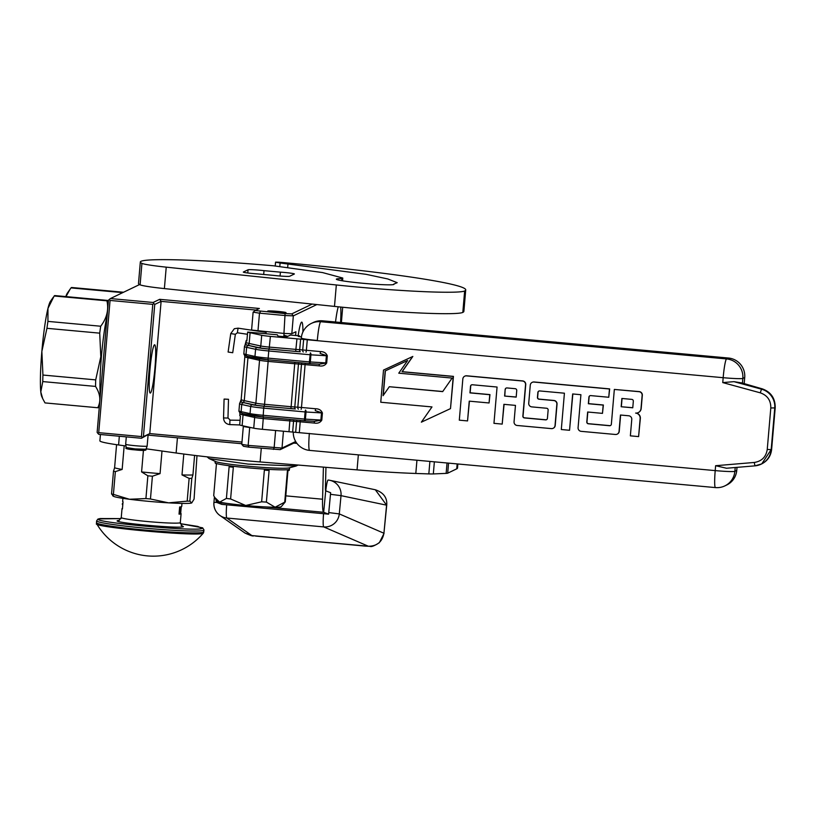 <?xml version="1.0" encoding="UTF-8"?>
<svg xmlns="http://www.w3.org/2000/svg" width="816" height="816" viewBox="0 0 816 816"><rect width="100%" height="100%" fill="white"/><g stroke="black" fill="none" stroke-linecap="round" stroke-linejoin="round"><path stroke-width="1.22" d="M139.556 284.56L110.395 298.564L153.122 302.481L159.671 299.329L259.355 308.468L255.122 310.498L285.08 313.609L283.948 333.428L251.583 330.031L253.113 312.161L255.122 310.498M260.559 311.365L259.488 313.171L285.478 315.557L293.342 315.853L291.791 313.864L285.08 313.609M291.791 313.864L312.181 304.072M275.941 312.314A9.16 0.541 4.9 0 0 286.018 312.64A9.16 0.541 4.9 0 0 277.848 311.396A9.16 0.541 4.9 0 0 267.76 311.069A9.16 0.541 4.9 0 0 275.941 312.314M159.671 299.329L161.109 301.369L256.01 310.07M153.122 302.481L153.836 303.501L152.776 304.358L110.058 300.441L109.334 299.421L110.395 298.564M154.744 304.429L161.109 301.369L149.777 433.592L143.412 436.642L154.744 304.429L153.836 303.501M257.958 331.041L259.488 313.171L253.113 312.161M283.948 333.428L291.812 333.713L293.342 315.853L316.853 304.562M152.776 304.358L141.443 436.57L142.351 437.498L141.474 438.263L98.756 434.347L97.135 432.398L108.467 300.186L109.334 299.421M143.412 436.642L142.351 437.498M154.969 367.71A24.256 2.407 95.2 0 0 154.663 344.77A24.256 2.407 95.2 0 0 149.92 370.127A24.256 2.407 95.2 0 0 150.236 393.067A24.256 2.407 95.2 0 0 154.969 367.71M241.975 442.048L149.777 433.592L141.474 438.263M291.812 333.713L295.922 331.745L295.606 335.498M341.384 322.544L342.689 307.244M335.519 322.014A26.948 2.672 -84.8 0 1 338.232 306.796M340.69 307.04A26.948 2.672 -84.8 0 1 340.578 322.473M298.156 335.733A26.948 2.672 -84.8 0 1 301.685 322.136A26.948 2.672 -84.8 0 1 302.92 331.979M283.448 431.236L282.01 448.066L280.153 449.657L296.004 442.037M295.678 441.507L282.01 448.066L248.156 445.393L248.921 447.158L280.153 449.657M97.849 433.418L98.726 432.653L110.058 300.441M141.443 436.57L98.726 432.653M241.832 443.72L148.022 435.122M244.168 426.095L243.311 426.513L241.781 444.373L243.484 446.291L248.921 447.158M243.311 426.513L249.686 427.523L248.156 445.393L241.781 444.373M251.41 427.686L249.686 427.523M275.614 430.522L274.135 447.77L273.431 449.402M125.664 444.251A10.781 0.632 4.9 0 0 125.664 444.261A10.781 0.632 4.9 0 0 135.283 445.72A10.781 0.632 -175.1 0 0 147.135 446.107A10.781 0.632 -175.1 0 1 147.135 446.107L145.993 449.259L135.089 448.902L126.256 447.566L125.664 444.261L126.296 436.876M268.709 311.11C267.087 311.59 284.478 313.191 285.08 312.61C286.702 312.12 269.311 310.529 268.709 311.11L268.423 311.335M224.339 399.065L228.5 399.289L224.084 399.106L223.543 417.935C223.808 421.862 225.899 424.085 229.786 424.606L239.68 424.942M228.5 399.289L227.97 418.006M235.365 334.264L232.723 352.726L228.113 352.043L230.744 333.601L235.355 334.285L237.364 332.775L238.068 328.165M283.907 335.223L287.722 336.376M754.953 465.854L761.746 463.886L771.181 449.606A17.962 17.84 64.4 0 1 754.963 465.854L726.311 468.262L754.953 465.854L754.27 462.458L715.622 465.712L726.526 468.241M322.595 320.821L320.719 321.718A17.962 17.84 -115.6 0 0 311.416 323.391L313.283 322.493A17.962 17.84 64.4 0 1 322.595 320.821L728.443 358.03A17.962 17.84 64.4 0 1 744.712 377.533L744.192 383.622M737.011 467.364L736.746 470.434A17.962 17.84 64.4 0 1 726.719 485L724.853 485.897A17.962 17.84 -115.6 0 0 734.869 471.342L736.746 470.434M775.18 407.867L771.62 449.392L775.2 407.888C775.373 398.443 771.049 392.088 762.226 388.844L741.764 382.928L733.951 381.653L722.752 382.592L723.17 377.696L270.382 336.396A10.781 0.632 -175.1 0 1 261.701 335.284L250.094 332.744A35.924 2.122 4.9 0 1 247.646 332.071L277.338 334.795L278.093 336.141L286.661 336.886L290.516 335.039L299.411 335.855L298.289 336.437M744.712 377.533L742.835 378.43A17.962 1.061 4.9 0 1 723.17 377.696A17.962 1.785 -84.8 0 1 726.566 358.928L320.719 321.718A17.962 1.785 -84.8 0 0 317.312 340.486A17.962 1.061 -175.1 0 1 301.288 338.059A17.962 17.962 0 0 1 311.416 323.391M301.43 336.896L298.289 336.386M309.356 433.398A17.962 1.785 95.2 0 0 309.58 450.391L715.438 487.591A17.962 17.962 0 0 0 724.853 485.897A17.962 17.84 -115.6 0 1 715.54 487.57A17.962 1.785 -84.8 0 1 715.438 487.591A17.962 1.785 -84.8 0 1 715.204 470.608L262.426 429.308A10.781 0.632 -175.1 0 1 253.735 428.186L242.128 425.646A35.924 2.122 -175.1 0 1 239.68 424.973L240.445 416.048A35.924 2.122 -175.1 0 1 239.802 415.579L239.955 413.794A35.924 2.122 4.9 0 0 243.046 414.926L242.128 425.646M638.316 412.57A4.998 4.967 -115.6 0 0 641.192 408.469L642.325 395.281A3.386 3.366 -115.6 0 0 639.265 391.609L614.336 389.436L611.357 424.208A1.683 1.673 64.4 0 1 609.552 425.728L588.316 423.779A1.683 1.673 64.4 0 1 586.796 421.954L587.642 412.009L602.473 413.365L603.177 405.093L588.356 403.736L588.917 397.127A1.683 1.673 64.4 0 1 590.733 395.607L608.756 397.259L609.47 388.987L533.919 382.061A3.386 3.366 -115.6 0 0 530.278 385.121L528.727 403.216A3.386 3.366 -115.6 0 0 531.787 406.888L546.608 408.245A1.683 1.673 64.4 0 1 548.138 410.071L547.424 418.353A1.683 1.673 64.4 0 1 545.618 419.873L524.382 417.925A1.683 1.673 64.4 0 1 522.862 416.099L525.555 384.683A3.386 3.366 -115.6 0 0 522.485 381.011L466.487 375.88A3.386 3.366 -115.6 0 0 462.835 378.94L459.306 420.169L467.548 420.923L469.241 401.156L489.07 402.971L489.773 394.699L469.955 392.884L470.516 386.274A1.683 1.673 64.4 0 1 472.331 384.754L497.066 387.029L493.955 423.341L502.197 424.096L503.89 404.328L515.467 405.389L514.06 421.79A3.386 3.366 -115.6 0 0 517.13 425.473L551.392 428.614A3.386 3.366 -115.6 0 0 555.033 425.554L556.859 404.236A3.386 3.366 -115.6 0 0 553.799 400.564L538.968 399.208A1.683 1.673 64.4 0 1 537.448 397.382L537.866 392.455A1.683 1.673 64.4 0 1 539.682 390.935L564.417 393.2L561.306 429.522L569.548 430.277L572.659 393.955L580.91 394.709L578.085 427.666A3.386 3.366 -115.6 0 0 581.145 431.338L615.407 434.479A3.386 3.366 -115.6 0 0 619.048 431.419L620.456 415.018L628.697 415.772A3.386 3.366 64.4 0 1 631.768 419.444L630.36 435.846L638.602 436.601L640.152 418.506A4.998 4.967 -115.6 0 0 635.623 413.08A4.998 4.967 -115.6 0 0 641.009 408.561L642.141 395.372A3.386 3.366 -115.6 0 0 639.071 391.7L614.336 389.436M638.602 436.601L640.346 418.424A4.998 4.967 -115.6 0 0 636.439 413.09M617.253 434.122A3.386 3.366 -115.6 0 0 619.242 431.327L620.629 415.038M569.548 430.277L572.842 393.975M538.907 391.048A1.683 1.673 -115.6 0 0 538.06 392.363L537.866 392.455M553.238 428.247A3.386 3.366 -115.6 0 0 555.217 425.462L557.042 404.144A3.386 3.366 -115.6 0 0 553.982 400.472L539.162 399.116A1.683 1.673 -115.6 0 1 537.632 397.29L538.06 392.363M502.197 424.096L504.074 404.348M471.556 384.866A1.683 1.673 -115.6 0 0 470.71 386.182L470.516 386.274M489.07 402.971L489.967 394.607L470.138 392.792L470.71 386.182M467.548 420.923L469.424 401.176M546.577 419.669A1.683 1.673 -115.6 0 1 545.802 419.781L524.576 417.833A1.683 1.673 -115.6 0 1 523.046 416.007L525.739 384.601A3.386 3.366 -115.6 0 0 522.679 380.919L466.67 375.788A3.386 3.366 -115.6 0 0 464.824 376.156M608.756 397.259L609.654 388.895L534.103 381.97A3.386 3.366 -115.6 0 0 532.256 382.337M589.958 395.729A1.683 1.673 -115.6 0 0 589.111 397.045L588.917 397.127M602.473 413.365L603.371 405.001L588.54 403.645L589.111 397.045M610.511 425.524A1.683 1.673 -115.6 0 1 609.736 425.636L588.499 423.698A1.683 1.673 -115.6 0 1 586.979 421.872L587.826 412.029M450.493 408.622L453.441 376.38L402.196 371.678L412.825 356.449L383.51 370.076L380.756 402.237L431.99 406.929L421.362 422.168L450.493 408.622L453.247 376.462L402.013 371.77L412.641 356.541L383.51 370.076M322.412 412.988C321.28 410.203 319.005 408.796 315.598 408.755L315.262 410.632L322.412 412.988L321.8 420.128L314.333 421.352L304.623 420.781M314.364 421.362L314.374 423.055C317.73 423.626 320.209 422.657 321.8 420.128M722.752 382.592L760.247 392.822C767.387 395.332 770.916 400.391 770.804 407.98L767.244 449.463C766.061 456.95 761.736 461.285 754.27 462.458M327.308 355.807C326.176 353.032 323.901 351.625 320.494 351.584L320.158 353.461L327.308 355.807L326.696 362.957L319.24 364.181L319.27 365.874C322.636 366.455 325.105 365.486 326.696 362.957M299.411 335.855L299.35 336.651M247.646 332.071L246.871 340.996A35.924 2.122 -175.1 0 1 246.238 340.537A35.924 2.122 -175.1 0 1 246.942 340.18M304.511 420.77L263.119 416.976L304.531 420.781A1.795 1.795 0 0 0 304.572 420.781A1.795 0.734 -86.6 0 0 305.408 419.149L304.49 419.077L304.521 420.781A1.795 0.734 -86.6 0 0 304.572 420.781L314.333 421.352M309.407 363.599L268.025 359.805L309.417 363.61A1.795 1.795 0 0 0 309.478 363.61A1.795 0.734 -86.6 0 0 310.315 361.978L309.397 361.906L309.427 363.599A1.795 0.734 -86.6 0 0 309.478 363.61L319.658 364.211L309.529 363.61M244.474 355.052L244.851 356.612A35.924 2.122 4.9 0 0 247.952 357.755L244.27 400.636A35.924 2.122 -175.1 0 1 241.179 399.493L244.851 356.612A35.924 2.122 4.9 0 1 244.892 356.541L245.137 355.531M245.861 343.373L246.075 344.668A1.795 1.765 -143.9 0 0 244.943 345.362L246.238 340.537M250.094 332.744L249.176 343.465A1.795 1.632 -77.7 0 1 247.391 345.148A37.618 2.224 -175.1 0 1 246.412 344.923L246.075 344.668M239.567 412.233L239.955 413.794A35.924 2.122 4.9 0 1 239.986 413.712L240.241 412.702M241.199 399.565L240.649 401.401L241.21 399.422L241.169 401.849A1.795 1.765 -143.9 0 0 240.037 402.543L241.179 399.493M247.513 356.378A1.795 1.632 102.3 0 1 247.952 357.755L259.549 360.295L255.877 403.175L244.27 400.636A1.795 1.632 -77.7 0 1 242.485 402.329A37.618 2.224 -175.1 0 1 241.505 402.094L241.169 401.849M516.181 397.117L504.604 396.056L505.165 389.456A1.683 1.673 64.4 0 1 506.981 387.937L515.222 388.691A1.683 1.673 64.4 0 1 516.742 390.517L516.181 397.117M632.767 407.806L621.17 406.745L621.874 398.463L631.808 399.381A1.683 1.673 64.4 0 1 633.328 401.197L632.767 407.806M383.061 395.689L389.324 386.723L442.68 391.619L452.125 378.073L398.769 373.187L407.612 360.519L385.193 370.933L383.061 395.689M239.71 403.43L239.567 403.736A1.795 1.795 -13 0 1 241.505 402.094L252.45 404.767A14.372 0.847 4.9 0 0 264.037 406.256L295.361 408.959A8.986 0.53 -175.1 0 1 290.792 408.602L264.221 406.174A12.577 0.745 -175.1 0 1 254.092 404.869L242.485 402.329M244.606 346.259L244.463 346.555A1.795 1.795 -13 0 1 246.412 344.923L257.356 347.596A14.372 0.847 4.9 0 0 268.943 349.085L300.268 351.778A8.986 0.53 -175.1 0 1 295.688 351.431L269.127 348.993A12.577 0.745 -175.1 0 1 258.988 347.687L247.391 345.148M255.979 358.214L247.493 356.357A1.795 1.632 -77.7 0 1 246.014 354.481A25.153 1.489 -175.1 0 1 243.851 353.705L243.892 354.266A1.795 1.795 -13 0 1 243.851 353.705L244.463 346.525A25.153 1.489 4.9 0 0 246.626 347.33L255.571 349.289A16.167 0.959 4.9 0 0 268.597 350.962L310.927 354.827A1.795 0.734 -86.6 0 0 310.345 352.879L309.397 361.906L267.985 358.112A16.167 0.959 -175.1 0 1 254.959 356.429L246.014 354.481L246.626 347.33A1.795 1.632 102.3 0 1 248.421 345.637M238.986 411.437L238.986 411.437A1.795 1.795 -13 0 1 238.945 410.876L239.557 403.706A25.153 1.489 4.9 0 0 241.73 404.501L241.118 411.652A25.153 1.489 -175.1 0 1 238.945 410.876L242.362 413.498A1.795 1.632 -77.7 0 1 241.118 411.652L250.053 413.61A16.167 0.959 -175.1 0 0 263.089 415.283L304.49 419.077L305.102 411.937L306.02 411.998A1.795 0.734 -86.6 0 0 305.449 410.06L305.102 411.937L263.701 408.133L263.109 416.986A14.372 0.847 -175.1 0 1 251.532 415.487A1.795 1.632 -77.7 0 1 250.053 413.61L250.665 406.46A16.167 0.959 4.9 0 0 263.701 408.133L264.037 406.256M516.191 397.015L504.604 396.056M504.788 395.964L505.165 389.456M506.206 388.049A1.683 1.673 -115.6 0 0 505.359 389.365M632.777 407.704L621.17 406.745M621.353 406.654L622.057 398.483M442.751 391.517L389.324 386.723M383.265 395.403L385.376 370.852M100.276 395.689A47.603 4.733 -84.8 0 1 101.398 356.806A47.603 4.733 95.2 0 1 107.131 315.71M53.254 297.269L50.439 301.328A48.501 4.814 95.2 0 0 47.96 308.407L54.162 295.994A53.897 5.355 95.2 0 1 54.907 295.586L107.681 300.431A53.897 5.355 95.2 0 0 106.937 300.829L54.162 295.994M47.93 321.392A53.897 5.355 95.2 0 0 46.94 328.318L41.861 351.4A48.501 4.814 95.2 0 1 47.96 308.407L47.93 321.392L100.705 326.227A53.897 5.355 95.2 0 0 99.715 333.152L46.94 328.318M100.705 326.227C106.835 318.179 108.916 309.713 106.937 300.829M108.355 301.441L107.753 300.441A53.897 5.355 95.2 0 0 107.681 300.431M42.707 398.657L41.718 396.474A48.501 4.814 -84.8 0 1 40.8 391.966A48.501 4.814 -84.8 0 1 41.861 351.4L42.932 375.044A53.897 5.355 -84.8 0 0 42.769 381.582L40.8 391.966L42.707 398.657L45.002 402.91A53.897 5.355 -84.8 0 0 45.074 402.92L97.849 407.755A53.897 5.355 -84.8 0 1 97.777 407.745L45.002 402.91M97.777 407.745C101.102 401.054 100.358 393.944 95.543 386.417A53.897 5.355 -84.8 0 1 95.707 379.879L100.796 356.806L99.715 333.152M95.707 379.879L42.932 375.044M99.368 406.266L98.583 407.357A53.897 5.355 -84.8 0 1 97.849 407.755M95.543 386.417L42.769 381.582M66.004 296.606L70.094 289.18L67.279 293.24A48.501 4.814 95.2 0 0 65.841 296.585M70.094 289.18L71.002 287.905A53.897 5.355 95.2 0 1 71.747 287.507L123.542 292.25M122.716 292.648L71.002 287.905M257.285 273.89A10.781 0.632 -175.1 0 1 252.919 273.544A10.781 0.632 -175.1 0 1 243.311 272.085A10.781 0.632 -175.1 0 1 243.362 272.024L248.044 269.78A10.781 0.632 -175.1 0 1 264.017 270.657L280.408 272.156A10.781 0.632 -175.1 0 1 294.382 273.972A10.781 0.632 -175.1 0 1 294.321 274.023L289.649 276.267A10.781 0.632 -175.1 0 1 277.848 275.828A10.781 0.632 -175.1 0 1 273.666 275.39L257.285 273.89M279.796 266.506L280.092 262.987L275.543 262.201L275.227 265.985L275.594 262.12L279.358 262.242A197.605 11.659 -175.1 0 1 465.722 289.904L463.886 311.345A197.605 11.659 -175.1 0 1 462.815 312.416A98.797 5.834 -175.1 0 1 354.623 308.387A98.797 5.834 -175.1 0 1 334.489 306.408L164.383 288.589A35.924 2.122 -175.1 0 1 140.097 284.825A128.979 7.609 -175.1 0 1 138.496 283.448L140.332 262.007A128.979 7.609 -175.1 0 1 273.411 265.781L322.524 272.564L342.781 278.042L342.557 280.826M465.722 289.904A197.605 11.659 -175.1 0 1 464.651 290.975A98.797 5.834 -175.1 0 1 356.459 286.946A98.797 5.834 -175.1 0 1 336.325 284.968L166.229 267.148A35.924 2.122 4.9 0 1 141.933 263.384A128.979 7.609 -175.1 0 1 140.332 262.007M280.092 262.987L366.078 274.319L387.763 278.95L397.198 282.693L393.761 284.121A27.305 1.612 -175.1 0 1 393.955 284.335A27.305 1.612 -175.1 0 1 363.905 283.366A30.896 1.826 -175.1 0 1 336.335 279.184A30.896 1.826 -175.1 0 1 341.914 278.623L342.781 278.042M287.977 263.843L287.671 267.454M341.914 278.623L341.741 280.694M263.69 274.482L264.017 270.657M280.072 276.022L280.408 272.156M194.596 455.389L192.923 474.953L191.811 478.39A44.37 2.621 -175.1 0 1 189.128 478.38L187.18 501.146L168.586 502.85A39.525 2.336 -175.1 0 1 148.451 501.32A39.525 2.336 -175.1 0 1 129.418 499.259L113.404 494.384A44.37 2.621 -175.1 0 1 111.537 493.976L113.404 495.761M145.921 498.566A44.37 2.621 4.9 0 0 148.186 498.78A44.37 2.621 4.9 0 0 150.46 498.984L152.408 476.218A44.37 2.621 -175.1 0 1 147.869 475.799L145.921 498.566L129.418 499.259A39.525 2.336 -175.1 0 1 113.373 496.23L112.628 495.71M124.185 445.75L122.155 469.424L115.352 471.617A44.37 2.621 -175.1 0 1 113.495 471.209L111.537 493.976M113.495 471.209L114.597 467.772L116.576 444.679M115.352 471.617L113.404 494.384M147.869 475.799L141.586 471.923L143.432 450.35M161.996 451.024L160.058 473.617L152.408 476.218M191.811 478.39L189.863 501.157L191.709 502.942A39.525 2.336 -175.1 0 1 191.709 502.942L191.709 502.942A39.525 2.336 -175.1 0 1 168.586 502.85L150.46 498.984M189.128 478.38L181.999 474.912L183.794 454.033M191.719 502.942L194.065 499.137L196.982 455.675M122.155 469.424A41.32 2.438 -175.1 0 1 114.597 467.772M160.058 473.617A41.32 2.438 -175.1 0 1 141.586 471.923M189.863 501.157A44.37 2.621 -175.1 0 1 187.18 501.146M192.923 474.953A41.32 2.438 -175.1 0 1 181.999 474.912M457.868 463.978L457.511 468.058A143.708 8.476 -175.1 0 1 456.736 468.833L447.698 473.178A17.962 1.061 -175.1 0 1 446.148 473.382L433.327 473.933A17.962 1.061 -175.1 0 1 428.828 473.902L415.803 473.464A98.797 5.834 -175.1 0 1 357.051 469.873L260.11 461.938A114.964 6.783 -175.1 0 1 176.123 453.002L146.156 448.81M125.97 445.995L118.585 444.965A57.487 3.397 -175.1 0 1 99.889 440.834L100.429 434.5M296.912 443.363L293.791 443.108M365.272 546.118L251.858 535.561L226.848 518.027A14.372 1.428 95.2 0 1 226.685 504.808L323.564 513.692A14.372 1.428 95.2 0 0 323.728 526.912A14.372 14.239 113.4 0 0 339.293 513.907L383.928 533.246L386.58 505.124L375.319 489.763C383.53 492.558 387.335 497.699 386.723 505.196L341.017 495.649L339.293 513.907L328.756 512.581A13.474 1.336 95.2 0 0 328.613 514.172L323.677 512.285A28.744 2.856 -84.8 0 1 322.565 499.219L323.401 467.119M215.271 463.029L216.413 464.11M325.747 490.855A14.372 1.428 -84.8 0 1 328.134 480.043A14.372 14.26 -78.2 0 1 341.017 495.649L330.48 494.312A13.474 1.336 95.2 0 1 330.643 492.721L325.706 490.834A7.181 0.714 -84.8 0 1 325.421 487.57L325.951 467.323M215.995 499.698A28.744 2.856 95.2 0 0 216.872 502.493L221.809 504.38L226.685 504.808M209.161 458.592L215.71 461.591A37.332 2.203 4.9 0 0 248.554 466.252A37.332 2.203 4.9 0 0 289.109 467.884L296.075 466.038L248.054 464.11L209.161 458.592L207.04 456.838M215.23 461.377L215.108 462.805A37.332 2.203 4.9 0 0 230.438 465.916A37.332 2.203 4.9 0 0 248.411 467.854A37.332 2.203 4.9 0 0 267.434 469.302A37.332 2.203 4.9 0 0 289.292 469.384A37.332 2.203 4.9 0 0 289.496 469.18L289.619 467.752M289.303 469.384L289.211 470.455L287.446 470.444L284.733 502.156A35.924 2.122 4.9 0 0 285.253 501.922L281.234 506.705A32.334 1.907 -175.1 0 1 275.125 507.226A32.334 1.907 -175.1 0 1 245.687 505.492A32.334 1.907 -175.1 0 1 219.626 502.136A32.334 1.907 -175.1 0 1 216.862 501.187L213.71 495.638L216.434 463.937M267.342 470.373L269.107 470.383L266.383 502.085A35.924 2.122 -175.1 0 1 261.64 501.809L264.364 470.108L267.342 470.373L267.434 469.302M261.64 501.809L245.687 505.492L230.612 498.964A35.924 2.122 -175.1 0 1 226.409 498.423L219.626 502.136L214.669 497.423M226.409 498.423L229.123 466.721L233.325 467.262L230.612 498.964M230.347 466.987L230.438 465.916M284.733 502.156L275.125 507.226L266.383 502.085M287.966 470.455L285.274 501.891A35.924 2.122 4.9 0 1 285.253 501.922M97.012 523.474C86.537 526.626 199.237 536.959 203.153 533.205L204.02 530.033L202.623 527.83L180.397 523.678L197.747 526.412L202.103 528.38C198.298 532.032 88.669 521.985 98.858 518.915L121.003 518.588L100.133 518.548L97.93 519.078L96.635 520.832A53.897 3.182 4.9 0 0 147.38 528.37A53.897 3.182 4.9 0 0 203.735 530.329A53.897 3.182 4.9 0 0 204.02 530.033M181.713 525.657L183.416 526.667C180.989 528.992 111.047 522.587 117.555 520.628L119.36 520.312M181.968 503.411L181.703 506.522A29.641 1.744 -175.1 0 1 181.54 506.685A29.641 1.744 -175.1 0 1 179.642 506.981L179.03 514.131A29.641 1.744 -175.1 0 0 180.928 513.835A29.641 1.744 -175.1 0 0 181.091 513.672A29.641 1.744 -175.1 0 0 180.683 513.335L179.03 514.131M181.152 525.575L181.999 525.82L180.316 522.607A29.641 1.744 -175.1 0 1 180.163 522.76A29.641 1.744 -175.1 0 1 149.165 521.689A29.641 1.744 -175.1 0 1 121.258 517.538L122.023 508.603A29.641 1.744 -175.1 0 0 122.431 508.939L123.043 501.789A29.641 1.744 -175.1 0 1 122.635 501.463L122.9 498.352M181.244 506.787L180.683 513.335M179.918 506.96L179.387 513.958L180.122 506.94M180.703 506.879L180.285 513.519L181.07 506.818M180.081 508.072L179.663 512.356L179.653 508.031M179.5 512.346L179.663 511.397M180.591 508.133L180.377 512.315L180.469 508.123M180.571 509.531L180.448 511.928L180.571 509.531M214.414 496.975L213.945 502.421A14.372 14.321 -55 0 0 226.848 518.027L323.728 526.912L368.363 546.251C377.063 546.179 382.255 541.844 383.928 533.246L386.723 505.196M244.973 533.042L219.963 515.508A14.372 14.372 0 0 1 213.904 502.381L216.75 502.411M328.134 480.043A14.372 1.428 -84.8 0 1 328.154 480.053L328.134 480.043A14.372 14.372 0 0 1 329.746 480.287L375.309 489.763M328.756 512.581L330.48 494.312M328.613 514.172L323.564 513.692M223.543 417.935L228.215 418.067L229.949 419.934L229.786 424.606M240.077 420.281L230.041 420.138M742.438 383.112L742.835 378.43A17.962 17.84 -115.6 0 0 726.566 358.928L728.443 358.03M735.206 467.517L734.869 471.342A17.962 1.061 4.9 0 1 715.204 470.608L715.622 465.712M258.958 358.765A1.795 1.632 102.3 0 1 259.549 360.295A10.781 0.632 4.9 0 0 268.24 361.417L319.27 365.874M305.215 363.222L301.481 407.47L291.128 406.725L290.792 408.602M315.598 408.755L301.481 407.47L301.145 409.346M251.083 415.395L242.597 413.539A1.795 1.632 102.3 0 1 243.046 414.926L254.653 417.466A10.781 0.632 4.9 0 0 263.344 418.588L314.374 423.055M300.308 420.393L299.339 432.48M307.306 339.568L306.388 350.288L269.464 347.116A10.781 0.632 -175.1 0 1 260.783 346.004L249.176 343.465A35.924 2.122 -175.1 0 1 246.085 342.322M320.494 351.584L306.388 350.288L306.051 352.165M261.701 335.284L260.783 346.004A1.795 1.632 -77.7 0 1 258.988 347.687M270.382 336.396L269.127 348.993M296.953 338.834L295.688 351.431M300.614 339.109L299.686 349.829A1.795 0.734 -86.6 0 0 300.268 351.778M303.644 339.293L302.726 350.013A1.795 0.734 -86.6 0 0 303.297 351.961M297.024 420.097A1.795 0.734 93.4 0 0 296.596 421.484L295.678 432.205M294.076 419.822A1.795 0.734 93.4 0 0 293.566 421.301L292.648 432.021M289.935 419.444L288.986 431.746M263.364 417.007L262.426 429.308M254.051 415.946A1.795 1.632 102.3 0 1 254.653 417.466L253.735 428.186M301.93 362.916A1.795 0.734 93.4 0 0 301.502 364.303L297.82 407.184A1.795 0.734 -86.6 0 0 298.401 409.132M320.882 420.067L321.494 412.916L306.02 411.998L305.408 419.149L320.882 420.067M733.951 381.653L761.542 389.181A17.962 17.84 64.4 0 1 774.741 408.122L771.181 449.606L767.244 449.463M760.247 392.822L761.542 389.181L762.307 388.865C771.018 392.047 775.322 398.392 775.2 407.888L770.804 407.98M325.788 362.885L326.4 355.745L310.927 354.827L310.315 361.978L325.788 362.885M244.79 355.878L244.627 354.95L244.79 355.878M239.884 413.049L239.731 412.121M741.846 382.939L762.368 388.895M268.943 349.085L268.005 359.805A14.372 0.847 -175.1 0 1 256.438 358.316A1.795 1.632 -77.7 0 1 254.959 356.429L255.571 349.289A1.795 1.632 102.3 0 1 257.356 347.596M298.972 362.651A1.795 0.734 93.4 0 0 298.462 364.13L294.79 407.011A1.795 0.734 -86.6 0 0 295.361 408.959M268.27 359.836L264.568 404.297A10.781 0.632 -175.1 0 1 255.877 403.175A1.795 1.632 -77.7 0 1 254.092 404.869M264.221 406.174L264.568 404.297L291.128 406.725L294.831 362.263M243.515 402.818A1.795 1.632 102.3 0 0 241.73 404.501L250.665 406.46A1.795 1.632 102.3 0 1 252.45 404.767M263.119 416.976L242.362 413.498A1.795 1.632 -77.7 0 0 242.597 413.539M336.325 284.968L334.489 306.408M140.097 284.825L141.933 263.384M164.383 288.589L166.229 267.148M464.651 290.975L462.815 312.416M247.768 272.993L248.044 269.78M447.035 462.988L446.148 473.382M434.367 461.825L433.327 473.933M429.899 461.417L428.828 473.902M415.803 473.464L416.945 460.234M357.051 469.873L358.346 454.859M260.11 461.938L261.283 448.29M176.123 453.002L177.429 437.815M118.585 444.965L119.33 436.234M456.736 468.833L457.154 463.916M448.555 463.131L447.698 473.178M285.794 495.853L322.565 499.219M216.872 502.493L227.837 503.503M264.761 506.879L323.677 512.285L325.706 490.834M203.388 533.042A65.749 65.749 0 0 1 96.757 523.903L96.472 522.699A53.897 3.182 4.9 0 0 147.227 530.237A53.897 3.182 4.9 0 0 203.572 532.205A53.897 3.182 4.9 0 0 203.867 531.91M384.061 533.327L379.348 542.681C374.442 545.853 371.331 547.077 370.025 546.363L255.826 536.092C251.991 534.847 255.847 538.009 244.984 533.042L251.858 535.561M368.363 546.251L365.15 546.108M145.993 449.259C146.86 450.565 143.239 450.779 135.14 449.891C127.582 449.3 124.624 448.525 126.256 447.566M148.084 435.132L147.135 446.097M283.764 336.855L284.06 333.428M266.006 333.754L266.169 331.796M266.118 332.357L238.058 328.154L234.325 328.715L230.744 333.601M237.364 332.775L247.452 334.285M293.26 432.062A17.962 17.962 0 0 0 309.58 450.391M771.64 449.371C770.855 456.042 767.55 460.877 761.736 463.886M244.943 345.362L244.463 346.525M240.037 402.543L239.557 403.706M268.005 359.805L247.268 356.327L243.892 354.266M298.075 465.049L296.075 466.038M96.472 522.699L96.635 520.832M121.258 517.538L119.126 520.414M180.316 522.607L181.091 513.672M122.91 503.258A0.898 0.898 0 0 0 122.777 504.9"/></g></svg>
